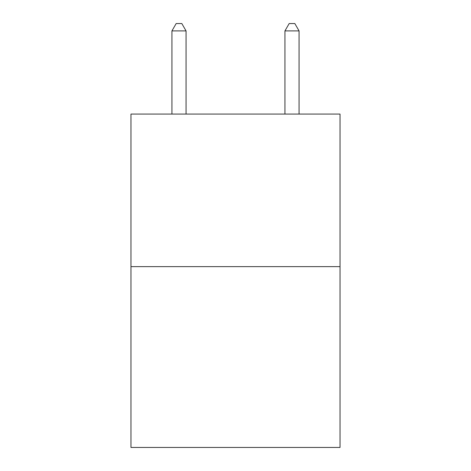 <?xml version="1.0" encoding="UTF-8"?>
<svg xmlns="http://www.w3.org/2000/svg" width="471" height="471" viewBox="0 0 471 471"><rect width="100%" height="100%" fill="white"/><g stroke="black" fill="none" stroke-linecap="round" stroke-linejoin="round"><path stroke-width="0.71" d="M340.033 266.633L340.033 114.07L130.967 114.07L130.967 447.45L340.033 447.45L340.033 266.633L130.967 266.633M186.057 114.07L186.057 30.898L171.933 30.898L171.933 114.07M171.933 30.898L176.172 23.55L181.818 23.55L186.057 30.898M299.067 114.07L299.067 30.898L284.943 30.898L284.943 114.07M284.943 30.898L289.182 23.55L294.828 23.55L299.067 30.898"/></g></svg>
